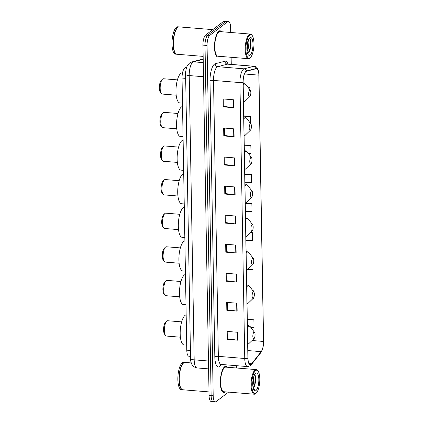 <?xml version="1.0" encoding="UTF-8"?>
<svg xmlns="http://www.w3.org/2000/svg" width="423" height="423" viewBox="0 0 423 423"><rect width="100%" height="100%" fill="white"/><g stroke="black" fill="none" stroke-linecap="round" stroke-linejoin="round"><path stroke-width="0.63" d="M190.519 356.378L188.922 356.245A8.233 2.734 -85.3 0 1 186.786 350.175L182.038 78.065A8.233 2.734 -85.3 0 1 185.189 67.759L186.628 67.389M230.704 32.476L230.614 27.558A8.233 2.734 94.7 0 0 228.483 21.488L224.354 21.15A8.233 2.734 94.7 0 0 223.55 21.43L205.615 35.067A8.233 2.734 94.7 0 0 202.95 45.124L209.062 395.442A8.233 2.734 94.7 0 0 211.199 401.512L213.261 401.681A8.233 2.734 94.7 0 0 214.07 401.406M228.483 21.488A8.233 2.734 94.7 0 0 227.674 21.763L209.739 35.405A8.233 2.734 94.7 0 0 207.074 45.462L213.192 395.775L211.13 395.611A8.233 2.734 94.7 0 0 213.261 401.681A8.233 2.734 94.7 0 1 211.13 395.611L205.012 45.293L211.13 395.611L209.062 395.442M209.739 35.405L207.677 35.236A8.233 2.734 94.7 0 0 205.012 45.293A8.233 2.734 94.7 0 1 207.677 35.236L225.612 21.594L207.677 35.236L205.615 35.067M226.416 21.319A8.233 2.734 94.7 0 0 225.612 21.594A8.233 2.734 94.7 0 1 226.416 21.319M225.052 392.11A13.171 4.373 94.7 0 0 225.348 391.857A13.171 4.373 94.7 0 1 225.052 392.11A13.171 4.373 94.7 0 1 223.762 392.555A13.171 4.373 94.7 0 0 225.052 392.11M227.352 367.243A13.171 4.373 94.7 0 0 225.903 366.302A13.171 4.373 94.7 0 0 224.613 366.746A13.171 4.373 94.7 0 0 220.362 380.97A13.171 4.373 94.7 0 0 223.762 392.555A13.171 4.373 94.7 0 1 220.362 380.97A13.171 4.373 94.7 0 1 224.613 366.746A13.171 4.373 94.7 0 1 225.903 366.302A13.171 4.373 94.7 0 1 227.352 367.243M219.199 56.587A13.171 4.373 94.7 0 0 219.489 56.338A13.171 4.373 94.7 0 1 219.199 56.587A13.171 4.373 94.7 0 1 217.908 57.036A13.171 4.373 94.7 0 0 219.199 56.587M221.493 31.725A13.171 4.373 94.7 0 0 220.045 30.779A13.171 4.373 94.7 0 0 218.754 31.228A13.171 4.373 94.7 0 0 214.509 45.451A13.171 4.373 94.7 0 0 217.908 57.036A13.171 4.373 94.7 0 1 214.509 45.451A13.171 4.373 94.7 0 1 218.754 31.228A13.171 4.373 94.7 0 1 220.045 30.779A13.171 4.373 94.7 0 1 221.493 31.725M251.109 364.309A8.783 2.919 -85.3 0 1 250.247 364.605A8.783 2.919 -85.3 0 1 247.973 358.128L243.156 82.21A8.783 2.919 -85.3 0 1 246.519 71.217L256.243 68.69A8.783 2.919 -85.3 0 1 256.581 68.663A8.783 2.919 -85.3 0 1 258.86 75.141L263.508 341.446A8.783 2.919 -85.3 0 1 261.181 351.65L251.627 363.785A8.783 2.919 -85.3 0 1 251.109 364.309M251.114 364.52A8.999 2.987 94.7 0 0 251.643 363.986L261.197 351.846A8.999 2.987 94.7 0 0 263.582 341.387L258.934 75.083A8.999 2.987 94.7 0 0 256.253 68.473L246.53 70.995A8.999 2.987 94.7 0 0 243.082 82.268L247.899 358.186A8.999 2.987 94.7 0 0 251.114 364.52M233.459 99.775L223.138 98.94L223.281 106.86L233.596 107.701L233.459 99.775M223.846 98.993L223.973 106.379L233.247 107.664A2.194 0.592 -1 0 0 233.596 107.701M223.973 106.332L223.281 106.86M233.967 128.841L223.645 128L223.788 135.926L234.104 136.766L233.967 128.841M224.354 128.058L224.481 135.439L233.755 136.724A2.194 0.592 -1 0 0 234.104 136.766M224.481 135.397L223.788 135.926M234.474 157.901L224.153 157.06L224.29 164.986L234.612 165.827L234.474 157.901M224.862 157.118L224.988 164.499L234.263 165.79A2.194 0.592 -1 0 0 234.612 165.827M224.988 164.457L224.29 164.986M234.982 186.961L224.661 186.12L224.798 194.046L235.119 194.887L234.982 186.961M225.369 186.178L225.496 193.56L234.77 194.85A2.194 0.592 -1 0 0 235.119 194.887M225.496 193.517L224.798 194.046M237.515 332.267L227.199 331.426L227.336 339.352L237.652 340.192L237.515 332.267M227.902 331.484L228.034 338.865L237.308 340.15A2.194 0.592 -1 0 0 237.652 340.192M228.034 338.823L227.336 339.352M237.007 303.201L226.691 302.366L226.828 310.292L237.15 311.127L237.007 303.201M227.394 302.419L227.526 309.805L236.801 311.09A2.194 0.592 -1 0 0 237.15 311.127M227.526 309.758L226.828 310.292M236.499 274.141L226.183 273.3L226.321 281.226L236.642 282.067L236.499 274.141M226.892 273.358L227.019 280.745L236.293 282.03A2.194 0.592 -1 0 0 236.642 282.067M227.019 280.698L226.321 281.226M235.992 245.081L225.676 244.24L225.813 252.166L236.134 253.007L235.992 245.081M226.384 244.298L226.511 251.68L235.785 252.97A2.194 0.592 -1 0 0 236.134 253.007M226.511 251.637L225.813 252.166M235.489 216.021L225.168 215.18L225.306 223.106L235.627 223.947L235.489 216.021M225.877 215.238L226.004 222.62L235.278 223.91A2.194 0.592 -1 0 0 235.627 223.947M226.004 222.577L225.306 223.106M213.192 395.775A8.233 2.734 94.7 0 0 215.323 401.85A8.233 2.734 94.7 0 0 216.132 401.57L228.557 392.121M236.557 367.994L236.52 365.694M231.259 64.396L231.138 57.285M248.275 153.295L250.976 153.38L250.839 145.454L244.251 144.915M250.453 123.389L250.331 116.394L243.743 115.854M249.866 89.782L249.824 87.334L247.915 87.175M245.916 240.359L252.499 240.56L252.362 232.634L250.643 232.497M247.741 269.462L253.007 269.62L252.917 264.454M253.388 291.415L253.377 290.76L252.864 290.717M252.901 298.664L253.514 298.686L253.504 298.062M251.003 327.651L254.022 327.746L253.885 319.82L247.296 319.28M244.901 182.234L251.484 182.44L251.347 174.514L244.758 173.98M245.409 211.299L251.992 211.5L251.854 203.574L245.536 203.061M251.854 203.574L245.271 203.373M252.362 232.634L250.559 232.581M253.377 290.76L252.885 290.744M253.885 319.82L247.302 319.614M251.347 174.514L244.764 174.313M250.839 145.454L244.256 145.248M250.331 116.394L243.748 116.188M249.824 87.334L247.989 87.275M255.587 370.59A11.796 3.918 94.7 0 0 251.77 385.004A11.796 3.918 94.7 0 0 255.984 393.311A11.796 3.918 94.7 0 0 256.264 393.067A11.796 3.918 94.7 0 0 259.69 382.265A11.796 3.918 94.7 0 0 258.056 371.056A11.796 3.918 94.7 0 0 255.587 370.59M258.056 371.056L257.649 370.506A12.346 4.103 94.7 0 0 256.269 369.602A12.346 4.103 94.7 0 0 255.064 370.019A12.346 4.103 94.7 0 0 251.082 383.354A12.346 4.103 94.7 0 0 254.265 394.215A12.346 4.103 94.7 0 0 255.476 393.797A12.346 4.103 94.7 0 0 255.772 393.543L256.264 393.067M256.269 369.602L225.834 367.122A12.346 4.103 94.7 0 0 224.624 367.539A12.346 4.103 94.7 0 0 220.642 380.874A12.346 4.103 94.7 0 0 223.83 391.735L254.265 394.215M191.233 362.929L185.063 362.426A13.721 4.558 94.7 0 0 183.719 362.892A13.721 4.558 94.7 0 0 183.392 363.172A13.721 4.558 94.7 0 0 179.405 375.73A13.721 4.558 94.7 0 0 181.308 388.769A13.721 4.558 94.7 0 0 182.836 389.773L209.004 391.904M183.328 363.23A13.584 4.51 94.7 0 0 183.265 363.288A13.584 4.51 94.7 0 0 179.32 375.724A13.584 4.51 94.7 0 0 181.203 388.631A13.584 4.51 94.7 0 0 181.256 388.695M184.93 362.421A13.721 4.558 94.7 0 0 184.803 362.405A13.721 4.558 94.7 0 0 183.46 362.871A13.721 4.558 94.7 0 0 179.035 377.686A13.721 4.558 94.7 0 0 182.577 389.752A13.721 4.558 94.7 0 0 182.704 389.757M184.803 362.405L183.64 362.31A13.721 4.558 94.7 0 0 182.297 362.775A13.721 4.558 94.7 0 0 177.871 377.591A13.721 4.558 94.7 0 0 181.414 389.657L182.577 389.752M253.768 376.655L253.583 383.212L252.801 385.612M253.372 378.114L252.737 383.952M255.936 390.561A8.946 2.972 94.7 0 0 258.834 379.632A8.946 2.972 94.7 0 0 255.635 373.335A8.946 2.972 94.7 0 0 255.423 373.52A8.946 2.972 94.7 0 0 252.822 381.71A8.946 2.972 94.7 0 0 254.064 390.212A8.946 2.972 94.7 0 0 255.936 390.561M253.308 387.711L254.429 386.384L255.809 381.07L255.45 376.042L254.509 374.826M253.61 389.398L254.36 389.461L253.52 389.186M254.36 389.461L253.959 389.514M254.725 374.915L255.138 376.29L254.836 383.661L253.409 387.648M255.323 375.719L255.159 383.687L254.165 386.834M253.081 379.605L252.774 382.471M181.652 321.877L167.64 320.74A7.683 2.554 94.7 0 0 166.889 320.999A7.683 2.554 94.7 0 0 166.704 321.157L165.472 322.342A6.313 2.094 94.7 0 0 163.638 328.121A6.313 2.094 94.7 0 0 164.51 334.117L165.536 335.487A7.683 2.554 94.7 0 0 166.392 336.052L180.404 337.194M166.704 321.157A7.683 2.554 94.7 0 0 164.473 328.19A7.683 2.554 94.7 0 0 165.536 335.487M253.89 332.304A3.294 1.095 94.7 0 0 252.822 336.327A3.294 1.095 94.7 0 0 254.001 338.643A3.294 1.095 94.7 0 0 254.08 338.574A3.294 1.095 94.7 0 0 255.032 335.561A3.294 1.095 94.7 0 0 254.577 332.43A3.294 1.095 94.7 0 0 253.89 332.304M186.168 314.86A15.091 5.013 94.7 0 0 185.078 315.357A15.091 5.013 94.7 0 0 180.209 331.653A15.091 5.013 94.7 0 0 184.105 344.925L186.696 345.136M180.949 281.512L166.937 280.37A7.683 2.554 94.7 0 0 166.181 280.629A7.683 2.554 94.7 0 0 166.001 280.787L164.764 281.977A6.313 2.094 94.7 0 0 162.934 287.751A6.313 2.094 94.7 0 0 163.807 293.747L164.833 295.122A7.683 2.554 94.7 0 0 165.689 295.682L179.701 296.824M166.001 280.787A7.683 2.554 94.7 0 0 163.77 287.82A7.683 2.554 94.7 0 0 164.833 295.122M253.187 291.933A3.294 1.095 94.7 0 0 252.119 295.957A3.294 1.095 94.7 0 0 253.292 298.273A3.294 1.095 94.7 0 0 253.372 298.21A3.294 1.095 94.7 0 0 254.329 295.196A3.294 1.095 94.7 0 0 253.874 292.066A3.294 1.095 94.7 0 0 253.187 291.933M185.464 274.49A15.091 5.013 94.7 0 0 184.37 274.987A15.091 5.013 94.7 0 0 179.505 291.288A15.091 5.013 94.7 0 0 183.402 304.56L185.993 304.772M180.362 247.904L166.35 246.762A7.683 2.554 94.7 0 0 165.594 247.027A7.683 2.554 94.7 0 0 165.414 247.18L164.177 248.37A6.313 2.094 94.7 0 0 162.347 254.149A6.313 2.094 94.7 0 0 163.22 260.145L164.246 261.514A7.683 2.554 94.7 0 0 165.102 262.08L179.114 263.222M165.414 247.18A7.683 2.554 94.7 0 0 163.183 254.212A7.683 2.554 94.7 0 0 164.246 261.514M252.6 258.331A3.294 1.095 94.7 0 0 251.532 262.355A3.294 1.095 94.7 0 0 252.711 264.671A3.294 1.095 94.7 0 0 252.785 264.602A3.294 1.095 94.7 0 0 253.742 261.588A3.294 1.095 94.7 0 0 253.287 258.458A3.294 1.095 94.7 0 0 252.6 258.331M184.877 240.883A15.091 5.013 94.7 0 0 183.783 241.385A15.091 5.013 94.7 0 0 178.918 257.681A15.091 5.013 94.7 0 0 182.815 270.953L185.406 271.164M179.775 214.302L165.763 213.16A7.683 2.554 94.7 0 0 165.007 213.419A7.683 2.554 94.7 0 0 164.827 213.578L163.59 214.768A6.313 2.094 94.7 0 0 161.76 220.542A6.313 2.094 94.7 0 0 162.633 226.538L163.659 227.912A7.683 2.554 94.7 0 0 164.515 228.473L178.527 229.615M164.827 213.578A7.683 2.554 94.7 0 0 162.596 220.61A7.683 2.554 94.7 0 0 163.659 227.912M252.013 224.724A3.294 1.095 94.7 0 0 250.945 228.748A3.294 1.095 94.7 0 0 252.124 231.064A3.294 1.095 94.7 0 0 252.198 231A3.294 1.095 94.7 0 0 253.155 227.986A3.294 1.095 94.7 0 0 252.7 224.856A3.294 1.095 94.7 0 0 252.013 224.724M184.291 207.281A15.091 5.013 94.7 0 0 183.201 207.778A15.091 5.013 94.7 0 0 178.332 224.079A15.091 5.013 94.7 0 0 182.228 237.351L184.819 237.562M179.188 180.695L165.176 179.553A7.683 2.554 94.7 0 0 164.42 179.817A7.683 2.554 94.7 0 0 164.24 179.971L163.003 181.16A6.313 2.094 94.7 0 0 161.174 186.934A6.313 2.094 94.7 0 0 162.046 192.936L163.072 194.305A7.683 2.554 94.7 0 0 163.928 194.871L177.94 196.013M164.24 179.971A7.683 2.554 94.7 0 0 162.009 187.003A7.683 2.554 94.7 0 0 163.072 194.305M251.426 191.122A3.294 1.095 94.7 0 0 250.358 195.14A3.294 1.095 94.7 0 0 251.537 197.462A3.294 1.095 94.7 0 0 251.611 197.393A3.294 1.095 94.7 0 0 252.568 194.379A3.294 1.095 94.7 0 0 252.113 191.249A3.294 1.095 94.7 0 0 251.426 191.122M183.704 173.673A15.091 5.013 94.7 0 0 182.614 174.17A15.091 5.013 94.7 0 0 177.745 190.472A15.091 5.013 94.7 0 0 181.641 203.743L184.232 203.955M178.601 147.093L164.589 145.951A7.683 2.554 94.7 0 0 163.838 146.21A7.683 2.554 94.7 0 0 163.653 146.369L162.421 147.553A6.313 2.094 94.7 0 0 160.587 153.332A6.313 2.094 94.7 0 0 161.459 159.328L162.485 160.703A7.683 2.554 94.7 0 0 163.341 161.263L177.353 162.406M163.653 146.369A7.683 2.554 94.7 0 0 161.422 153.401A7.683 2.554 94.7 0 0 162.485 160.703M250.839 157.515A3.294 1.095 94.7 0 0 249.771 161.538A3.294 1.095 94.7 0 0 250.95 163.854A3.294 1.095 94.7 0 0 251.029 163.786A3.294 1.095 94.7 0 0 251.981 160.772A3.294 1.095 94.7 0 0 251.526 157.647A3.294 1.095 94.7 0 0 250.839 157.515M183.117 140.071A15.091 5.013 94.7 0 0 182.027 140.568A15.091 5.013 94.7 0 0 177.158 156.87A15.091 5.013 94.7 0 0 181.055 170.141L183.645 170.353M178.014 113.486L164.002 112.344A7.683 2.554 94.7 0 0 163.252 112.603A7.683 2.554 94.7 0 0 163.066 112.761L161.835 113.951A6.313 2.094 94.7 0 0 160 119.725A6.313 2.094 94.7 0 0 160.872 125.726L161.898 127.096A7.683 2.554 94.7 0 0 162.755 127.661L176.766 128.798M163.066 112.761A7.683 2.554 94.7 0 0 160.835 119.794A7.683 2.554 94.7 0 0 161.898 127.096M250.252 123.913A3.294 1.095 94.7 0 0 249.184 127.931A3.294 1.095 94.7 0 0 250.363 130.252A3.294 1.095 94.7 0 0 250.442 130.184A3.294 1.095 94.7 0 0 251.394 127.17A3.294 1.095 94.7 0 0 250.939 124.039A3.294 1.095 94.7 0 0 250.252 123.913M182.53 106.464A15.091 5.013 94.7 0 0 181.441 106.961A15.091 5.013 94.7 0 0 176.571 123.262A15.091 5.013 94.7 0 0 180.468 136.534L183.059 136.745M177.427 79.884L163.415 78.741A7.683 2.554 94.7 0 0 162.665 79.001A7.683 2.554 94.7 0 0 162.48 79.159L161.248 80.344A6.313 2.094 94.7 0 0 159.413 86.123A6.313 2.094 94.7 0 0 160.285 92.119L161.311 93.494A7.683 2.554 94.7 0 0 162.168 94.054L176.185 95.196M162.48 79.159A7.683 2.554 94.7 0 0 160.248 86.192A7.683 2.554 94.7 0 0 161.311 93.494M249.665 90.305A3.294 1.095 94.7 0 0 248.597 94.329A3.294 1.095 94.7 0 0 249.776 96.645A3.294 1.095 94.7 0 0 249.856 96.576A3.294 1.095 94.7 0 0 250.813 93.562A3.294 1.095 94.7 0 0 250.353 90.437A3.294 1.095 94.7 0 0 249.665 90.305M182.519 72.862L182.329 72.846A15.091 5.013 94.7 0 0 180.854 73.359A15.091 5.013 94.7 0 0 175.984 89.655A15.091 5.013 94.7 0 0 179.881 102.932L182.472 103.138M249.729 35.067A11.796 3.918 94.7 0 0 245.911 49.48A11.796 3.918 94.7 0 0 250.125 57.787A11.796 3.918 94.7 0 0 250.411 57.544A11.796 3.918 94.7 0 0 253.837 46.747A11.796 3.918 94.7 0 0 252.203 35.532A11.796 3.918 94.7 0 0 249.729 35.067M252.203 35.532L251.791 34.987A12.346 4.103 94.7 0 0 250.416 34.078A12.346 4.103 94.7 0 0 249.205 34.496A12.346 4.103 94.7 0 0 245.224 47.831A12.346 4.103 94.7 0 0 248.412 58.691A12.346 4.103 94.7 0 0 249.623 58.274A12.346 4.103 94.7 0 0 249.914 58.02L250.411 57.544M250.416 34.078L219.976 31.603A12.346 4.103 94.7 0 0 218.77 32.021A12.346 4.103 94.7 0 0 214.784 45.356A12.346 4.103 94.7 0 0 217.972 56.211L248.412 58.691M212.753 29.636L179.204 26.903A13.721 4.558 94.7 0 0 177.861 27.368A13.721 4.558 94.7 0 0 177.533 27.648A13.721 4.558 94.7 0 0 173.552 40.206A13.721 4.558 94.7 0 0 175.45 53.245A13.721 4.558 94.7 0 0 176.978 54.25L203.146 56.381M177.47 27.712A13.584 4.51 94.7 0 0 177.411 27.77A13.584 4.51 94.7 0 0 173.467 40.201A13.584 4.51 94.7 0 0 175.349 53.108A13.584 4.51 94.7 0 0 175.397 53.176M179.077 26.898A13.721 4.558 94.7 0 0 178.945 26.882A13.721 4.558 94.7 0 0 177.602 27.347A13.721 4.558 94.7 0 0 173.176 42.168A13.721 4.558 94.7 0 0 176.719 54.229A13.721 4.558 94.7 0 0 176.851 54.234M178.945 26.882L177.787 26.792A13.721 4.558 94.7 0 0 176.444 27.252A13.721 4.558 94.7 0 0 172.018 42.073A13.721 4.558 94.7 0 0 175.561 54.139L176.719 54.229M247.069 51.209L248.507 47.757L248.946 41.824L248.248 40.19M247.963 40.978L247.688 47.688L246.932 49.925M250.078 55.043A8.946 2.972 94.7 0 0 252.975 44.114A8.946 2.972 94.7 0 0 249.776 37.816A8.946 2.972 94.7 0 0 249.565 37.996A8.946 2.972 94.7 0 0 246.969 46.186A8.946 2.972 94.7 0 0 248.206 54.689A8.946 2.972 94.7 0 0 250.078 55.043M248.222 53.023L249.538 51.474L251.119 45.404L250.717 39.714L249.332 38.387M249.533 38.356L250.511 40.576L250.104 48.322L248.195 53.034M247.429 42.982L246.884 47.783M250.68 39.603L250.511 48.354L249.359 51.791M247.793 41.528L246.905 49.375M190.419 350.471L186.786 350.175M186.469 67.865L185.189 67.759M185.665 78.361L182.038 78.065M203.199 59.289L193.417 61.827A10.977 3.643 94.7 0 0 192.766 62.16A10.977 3.643 94.7 0 0 189.213 75.569L194.178 359.836A10.977 3.643 94.7 0 0 197.023 367.936C194.205 367.148 192.634 366.218 192.312 365.139C191.106 363.108 190.519 360.898 190.556 358.514L185.597 74.242A5.488 1.481 179 0 0 189.213 75.569L203.5 76.732M208.465 360.999L194.178 359.836A5.488 1.481 179 0 1 190.556 358.514M203.257 62.625L193.417 61.827A5.488 5.139 -104.6 0 0 191.804 61.964L203.193 59.009M202.95 45.124L207.074 45.462M223.55 21.43L227.674 21.763M221.488 364.467L220.531 365.684A13.721 4.558 -85.3 0 1 214.821 356.848L210.004 80.925A2.744 0.74 179 0 1 213.52 80.423L218.337 356.346A10.977 3.643 94.7 0 0 221.181 364.441L220.626 364.541L220.954 364.198M210.004 80.925A13.721 4.558 -85.3 0 1 214.445 64.164A13.721 4.558 -85.3 0 1 215.259 63.746L224.983 61.224A13.721 4.558 -85.3 0 1 228.018 64.132M217.073 67.014A10.977 3.643 94.7 0 0 213.52 80.423L239.931 82.575A10.977 3.643 -85.3 0 1 244.134 68.833L253.858 66.311A10.977 3.643 -85.3 0 1 254.281 66.274L227.87 64.122A10.977 3.643 94.7 0 0 227.447 64.159L217.723 66.686A10.977 3.643 94.7 0 0 217.073 67.014M247.899 358.186A2.744 0.74 -1 0 1 244.748 358.498A10.977 3.643 -85.3 0 0 247.592 366.593L250.284 365.763L251.262 364.785A2.744 2.316 -141.8 0 0 251.643 363.986M256.253 68.473A2.744 2.57 -104.6 0 0 253.858 66.311L227.447 64.159A2.744 2.57 75.4 0 1 224.983 61.224M251.262 364.785L260.822 352.65A2.744 2.316 -141.8 0 0 261.197 351.846M246.53 70.995A2.744 2.57 -104.6 0 0 244.134 68.833L217.723 66.686A2.744 2.57 75.4 0 1 215.259 63.746M243.082 82.268A2.744 0.74 179 0 1 239.931 82.575L244.748 358.498L218.337 356.346A2.744 0.74 179 0 0 214.821 356.848M220.531 365.684A2.744 2.316 38.2 0 1 220.769 364.483M258.86 75.141L244.436 73.967M251.627 363.785L249.02 363.574M261.181 351.65L247.841 350.561M263.508 341.446L252.066 340.515M235.14 215.994L235.278 223.91M235.648 245.054L235.785 252.97M236.156 274.115L236.293 282.03M236.663 303.175L236.801 311.09M237.171 332.235L237.308 340.15M234.633 186.934L234.77 194.85M234.125 157.869L234.263 165.79M233.618 128.809L233.755 136.724M233.11 99.749L233.247 107.664M247.487 325.038A9.877 3.284 94.7 0 0 247.397 325.033L250.257 326.651A9.073 3.014 94.7 0 0 248.354 326.292A9.073 3.014 94.7 0 0 247.434 327.402M247.725 344.068A9.073 3.014 94.7 0 0 248.661 343.767A9.073 3.014 94.7 0 0 248.877 343.582L247.73 344.385M246.783 284.668A9.877 3.284 94.7 0 0 246.688 284.663L249.549 286.286A9.073 3.014 94.7 0 0 247.651 285.927A9.073 3.014 94.7 0 0 246.731 287.032M247.021 303.703A9.073 3.014 94.7 0 0 247.957 303.402A9.073 3.014 94.7 0 0 248.174 303.212L247.027 304.015M246.197 251.066A9.877 3.284 94.7 0 0 246.101 251.061L248.967 252.679A9.073 3.014 94.7 0 0 247.064 252.32A9.073 3.014 94.7 0 0 246.144 253.43M246.435 270.096A9.073 3.014 94.7 0 0 247.37 269.795A9.073 3.014 94.7 0 0 247.587 269.61L246.44 270.408M245.61 217.459A9.877 3.284 94.7 0 0 245.514 217.454L248.38 219.072A9.073 3.014 94.7 0 0 246.477 218.717A9.073 3.014 94.7 0 0 245.557 219.823M245.848 236.494A9.073 3.014 94.7 0 0 246.783 236.187A9.073 3.014 94.7 0 0 247 236.002L245.853 236.806M245.023 183.852A9.877 3.284 94.7 0 0 244.928 183.852L247.793 185.47A9.073 3.014 94.7 0 0 245.89 185.11A9.073 3.014 94.7 0 0 244.97 186.22M245.261 202.887A9.073 3.014 94.7 0 0 246.197 202.585A9.073 3.014 94.7 0 0 246.413 202.4L245.266 203.199M244.436 150.25A9.877 3.284 94.7 0 0 244.346 150.244L247.206 151.862A9.073 3.014 94.7 0 0 245.303 151.508A9.073 3.014 94.7 0 0 244.383 152.613M244.674 169.285A9.073 3.014 94.7 0 0 245.61 168.978A9.073 3.014 94.7 0 0 245.826 168.793L244.679 169.597M243.849 116.642A9.877 3.284 94.7 0 0 243.759 116.642L246.62 118.26A9.073 3.014 94.7 0 0 244.721 117.901A9.073 3.014 94.7 0 0 243.796 119.011M244.087 135.677A9.073 3.014 94.7 0 0 245.023 135.376A9.073 3.014 94.7 0 0 245.24 135.191L244.092 135.989M243.262 83.04A9.877 3.284 94.7 0 0 243.172 83.035L246.033 84.653A9.073 3.014 94.7 0 0 244.134 84.293A9.073 3.014 94.7 0 0 243.209 85.404M243.505 102.07A9.073 3.014 94.7 0 0 244.436 101.769A9.073 3.014 94.7 0 0 244.653 101.583L243.511 102.387M185.597 74.242C185.327 73.211 186.284 66.866 187.463 65.523L189.536 63.075L191.804 61.964M197.023 367.936L208.602 368.877M260.822 352.65C262.688 349.895 263.614 346.125 263.587 341.335L258.939 75.03C258.569 69.134 257.02 66.215 254.281 66.274M215.323 401.85L213.261 401.681M247.592 366.593L221.181 364.441M227.87 64.122L227.5 64.148M254.577 332.43L250.257 326.651M254.08 338.574L248.877 343.582M253.874 292.066L249.549 286.286M253.372 298.21L248.174 303.212M253.287 258.458L248.967 252.679M252.785 264.602L247.587 269.61M252.7 224.856L248.38 219.072M252.198 231L247 236.002M252.113 191.249L247.793 185.47M251.611 197.393L246.413 202.4M251.526 157.647L247.206 151.862M251.029 163.786L245.826 168.793M250.939 124.039L246.62 118.26M250.442 130.184L245.24 135.191M250.353 90.437L246.033 84.653M249.856 96.576L244.653 101.583"/></g></svg>
